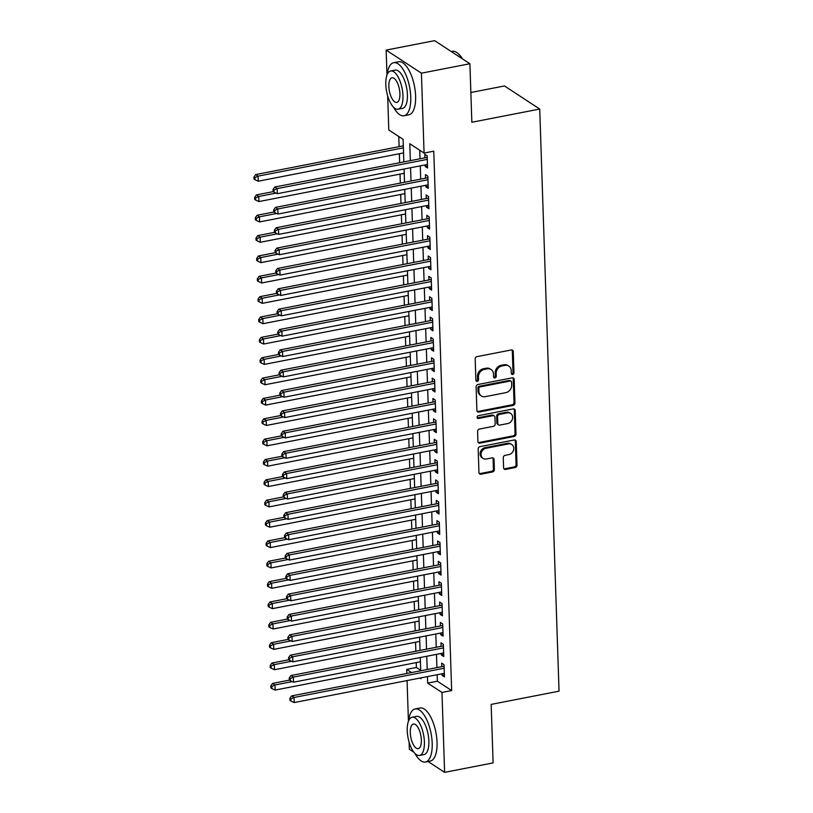 <?xml version="1.0" encoding="UTF-8"?>
<svg xmlns="http://www.w3.org/2000/svg" width="813" height="813" viewBox="0 0 813 813"><rect width="100%" height="100%" fill="white"/><g stroke="black" fill="none" stroke-linecap="round" stroke-linejoin="round"><path stroke-width="1.22" d="M512.678 374.478A1.484 1.26 123.2 0 0 513.958 372.821L513.257 351.592A2.124 1.799 123.2 0 0 511.286 349.966L477.018 356.643A2.124 1.799 123.2 0 0 475.178 359.011L475.89 380.24A1.484 1.26 123.2 0 0 478.552 379.712L478.461 376.968A6.789 5.772 123.2 0 1 484.345 369.387L487.2 368.838A6.789 5.772 123.2 0 1 491.133 369.549A6.789 5.772 123.2 0 1 493.501 374.041L493.593 376.785A1.484 1.26 123.2 0 0 496.255 376.267L496.164 373.523A6.789 5.772 123.2 0 1 502.048 365.941L504.903 365.383A6.789 5.772 123.2 0 1 508.836 366.094A6.789 5.772 123.2 0 1 511.204 370.596L511.296 373.34A1.484 1.26 123.2 0 0 512.678 374.478M511.428 373.878A1.484 1.26 123.2 0 0 513.013 372.202L512.302 350.972A2.124 1.799 123.2 0 0 511.977 349.966M476.022 380.769A1.484 1.26 123.2 0 0 477.597 379.092L477.505 376.348L478.461 376.968M493.725 377.323A1.484 1.26 123.2 0 0 495.3 375.647L495.208 372.903L496.164 373.523M503.603 467.79A2.124 1.799 123.2 0 0 505.574 469.416L515.188 467.546A2.124 1.799 123.2 0 0 517.027 465.178L516.245 441.601A2.124 1.799 123.2 0 0 514.273 439.975L480.005 446.642A2.124 1.799 123.2 0 0 478.166 449.01L478.948 472.587A2.124 1.799 123.2 0 0 480.92 474.213L492.536 471.957A2.124 1.799 123.2 0 0 494.375 469.589L494.04 459.497A2.124 1.799 123.2 0 0 492.068 457.871L486.306 458.989A5.681 4.827 123.2 0 1 483.024 458.4A5.681 4.827 123.2 0 1 481.276 452.77A5.681 4.827 123.2 0 1 485.95 448.298L508.511 443.908A5.681 4.827 123.2 0 1 511.804 444.508A5.681 4.827 123.2 0 1 513.542 450.128A5.681 4.827 123.2 0 1 508.867 454.599L505.107 455.331A2.124 1.799 123.2 0 0 503.267 457.699L503.603 467.79M386.978 75.07L386.145 50.091L434.64 40.65L469.904 63.739L471.845 122.255L539.73 109.044L559.039 691.172L491.164 704.393L493.105 762.909L444.609 772.35L428.045 761.496M469.904 63.739L421.419 73.18L424.071 153.068L409.772 143.708L410.331 160.659M437.15 674.719L437.364 681.213L451.662 690.572L433.766 151.177L424.071 153.068M451.662 690.572L441.967 692.463L444.609 772.35M513.125 405.413A2.124 1.799 123.2 0 0 514.964 403.045L514.182 379.468A2.124 1.799 123.2 0 0 512.21 377.842L477.942 384.508A2.124 1.799 123.2 0 0 476.103 386.876L476.885 410.453A2.124 1.799 123.2 0 0 478.857 412.079L513.125 405.413L512.17 404.783A2.124 1.799 123.2 0 0 514.009 402.415L513.227 378.838A2.124 1.799 123.2 0 0 512.901 377.842M515.208 410.535L515.991 434.112A2.124 1.799 123.2 0 1 514.162 436.479L479.894 443.146A2.124 1.799 123.2 0 1 477.922 441.52L477.587 431.429A2.124 1.799 123.2 0 1 479.426 429.061L493.318 426.358A2.124 1.799 123.2 0 0 495.158 423.99L494.934 417.293A2.124 1.799 123.2 0 0 492.963 415.667L478.501 418.482A1.484 1.26 123.2 0 1 478.4 415.687L513.247 408.909A2.124 1.799 123.2 0 1 515.208 410.535L514.263 409.904L515.046 433.481L515.991 434.112M425.128 164.917L425.179 166.472L427.567 168.027L427.16 155.822L424.782 154.257L424.894 157.824M425.809 185.273L425.86 186.827L428.238 188.382L427.831 176.167L425.453 174.612L425.575 178.169M426.479 205.628L426.53 207.183L428.918 208.738L428.512 196.522L426.124 194.968L426.246 198.524M427.16 225.984L427.211 227.528L429.589 229.093L429.183 216.878L426.805 215.323L426.916 218.88M427.831 246.339L427.882 247.884L430.27 249.449L429.864 237.233L427.475 235.679L427.597 239.235M428.512 266.694L428.563 268.239L430.941 269.804L430.534 257.589L428.156 256.024L428.268 259.591M429.183 287.04L429.234 288.595L431.622 290.16L431.215 277.944L428.827 276.379L428.949 279.946M429.853 307.395L429.904 308.95L432.292 310.515L431.886 298.3L429.508 296.735L429.62 300.302M430.534 327.751L430.585 329.306L432.963 330.861L432.567 318.655L430.179 317.09L430.301 320.657M431.205 348.106L431.256 349.661L433.644 351.216L433.238 339.011L430.86 337.446L430.971 341.013M431.886 368.462L431.937 370.017L434.315 371.571L433.908 359.356L431.53 357.801L431.652 361.358M432.557 388.817L432.607 390.372L434.996 391.927L434.589 379.712L432.201 378.157L432.323 381.714M433.238 409.173L433.288 410.717L435.666 412.282L435.26 400.067L432.882 398.512L432.994 402.069M433.908 429.528L433.959 431.073L436.347 432.638L435.941 420.423L433.553 418.868L433.675 422.425M434.589 449.884L434.64 451.428L437.018 452.993L436.611 440.778L434.233 439.213L434.345 442.78M435.26 470.229L435.311 471.784L437.699 473.349L437.292 461.134L434.904 459.569L435.026 463.136M435.931 490.585L435.981 492.139L438.37 493.694L437.963 481.489L435.585 479.924L435.697 483.491M436.611 510.94L436.662 512.495L439.04 514.05L438.644 501.845L436.256 500.28L436.378 503.847M437.282 531.296L437.333 532.85L439.721 534.405L439.315 522.19L436.927 520.635L437.048 524.192M437.963 551.651L438.014 553.206L440.392 554.761L439.985 542.545L437.607 540.991L437.729 544.547M438.634 572.006L438.685 573.551L441.073 575.116L440.666 562.901L438.278 561.346L438.4 564.903M439.315 592.362L439.366 593.907L441.744 595.472L441.337 583.256L438.959 581.702L439.071 585.258M439.985 612.717L440.036 614.262L442.424 615.827L442.018 603.612L439.63 602.057L439.752 605.614M440.666 633.073L440.717 634.618L443.095 636.183L442.689 623.967L440.311 622.402L440.422 625.969M441.337 653.418L441.388 654.973L443.776 656.538L443.37 644.323L440.981 642.758L441.103 646.325M419.752 150.242L420.026 158.769M420.27 165.862L420.707 179.124M420.941 186.218L421.378 199.48M421.622 206.573L422.059 219.825M422.293 226.929L422.73 240.181M422.963 247.284L423.41 260.536M423.644 267.64L424.081 280.892M424.315 287.995L424.762 301.247M424.996 308.351L425.433 321.602M425.666 328.696L426.103 341.958M426.347 349.051L426.784 362.313M427.018 369.407L427.455 382.659M427.699 389.762L428.136 403.014M428.37 410.118L428.807 423.37M429.04 430.473L429.488 443.725M429.721 450.829L430.158 464.081M430.392 471.184L430.839 484.436M431.073 491.54L431.51 504.792M431.744 511.885L432.181 525.147M432.425 532.241L432.862 545.503M433.095 552.596L433.532 565.848M433.776 572.952L434.213 586.203M434.447 593.307L434.884 606.559M435.118 613.663L435.565 626.914M435.798 634.018L436.235 647.27M436.469 654.374L436.916 667.625M442.008 673.774L442.059 675.329L444.447 676.883L444.04 664.678L441.662 663.113L441.774 666.68M398.776 136.513L399.112 146.645M399.346 153.748L399.65 162.732M400.026 174.104L400.321 183.088M400.697 194.449L400.992 203.443M401.378 214.805L401.673 223.799M402.049 235.16L402.344 244.154M402.72 255.516L403.024 264.51M403.4 275.871L403.695 284.865M404.071 296.227L404.376 305.21M404.752 316.582L405.047 325.566M405.423 336.938L405.728 345.921M406.104 357.293L406.398 366.277M406.774 377.639L407.069 386.632M407.455 397.994L407.75 406.988M408.126 418.349L408.421 427.343M408.797 438.705L409.102 447.699M409.478 459.06L409.772 468.054M410.148 479.416L410.453 488.4M410.829 499.771L411.124 508.755M411.5 520.127L411.805 529.111M412.181 540.482L412.476 549.466M412.852 560.828L413.146 569.822M413.532 581.183L413.827 590.177M414.203 601.539L414.498 610.533M414.874 621.894L415.179 630.888M415.555 642.25L415.85 651.233M416.226 662.605L416.388 667.483L420.717 670.308M539.73 109.044L504.467 85.954L470.859 92.499M386.145 50.091L421.419 73.18M413.919 752.259L409.346 749.261L409.112 742.137M408.421 721.314L407.069 680.583M406.825 673.479L406.693 669.373L411.561 672.554M416.388 667.483L406.693 669.373M403.848 161.919L403.096 139.338L388.797 129.978L387.669 95.883M419.975 678.062L420.992 678.733L420.961 677.869M420.728 670.776L420.291 657.524M420.057 650.42L419.61 637.168M419.376 630.065L418.939 616.813M418.705 609.709L418.258 596.457M418.024 589.354L417.587 576.102M417.354 568.998L416.917 555.746M416.673 548.653L416.236 535.391M416.002 528.298L415.565 515.036M415.331 507.942L414.884 494.69M414.65 487.587L414.213 474.335M413.98 467.231L413.532 453.979M413.299 446.876L412.862 433.624M412.628 426.52L412.181 413.268M411.947 406.165L411.51 392.913M411.276 385.819L410.839 372.557M410.595 365.464L410.159 352.202M409.925 345.108L409.488 331.846M409.254 324.753L408.807 311.501M408.573 304.397L408.136 291.145M407.902 284.042L407.455 270.79M407.222 263.686L406.785 250.434M406.551 243.331L406.114 230.079M405.87 222.975L405.433 209.724M405.199 202.63L404.762 189.368M404.518 182.275L404.081 169.013M427.445 676.609L427.668 683.103L441.967 692.463M410.565 167.752L411.012 181.004M411.246 188.108L411.683 201.36M411.917 208.463L412.364 221.715M412.598 228.819L413.034 242.071M413.268 249.174L413.705 262.426M413.949 269.53L414.386 282.782M414.62 289.875L415.057 303.137M415.301 310.231L415.738 323.493M415.971 330.586L416.408 343.838M416.642 350.942L417.089 364.194M417.323 371.297L417.76 384.549M417.994 391.653L418.441 404.904M418.675 412.008L419.112 425.26M419.345 432.364L419.782 445.615M420.026 452.719L420.463 465.971M420.697 473.064L421.134 486.326M421.368 493.42L421.815 506.682M422.049 513.775L422.486 527.027M422.719 534.131L423.167 547.383M423.4 554.486L423.837 567.738M424.071 574.842L424.518 588.094M424.752 595.197L425.189 608.449M425.423 615.553L425.86 628.805M426.103 635.898L426.54 649.16M426.774 656.254L427.211 669.516M437.364 681.213L427.668 683.103M425.179 166.472L427.496 166.015M425.86 186.827L428.177 186.37M426.53 207.183L428.847 206.726M427.211 227.528L429.528 227.081M427.882 247.884L430.199 247.437M428.563 268.239L430.88 267.792M429.234 288.595L431.551 288.148M429.904 308.95L432.221 308.503M430.585 329.306L432.902 328.848M431.256 349.661L433.573 349.204M431.937 370.017L434.254 369.559M432.607 390.372L434.925 389.915M433.288 410.717L435.605 410.27M433.959 431.073L436.276 430.626M434.64 451.428L436.957 450.981M435.311 471.784L437.628 471.337M435.981 492.139L438.298 491.692M436.662 512.495L438.979 512.038M437.333 532.85L439.65 532.393M438.014 553.206L440.331 552.749M438.685 573.551L441.002 573.104M439.366 593.907L441.683 593.46M440.036 614.262L442.353 613.815M440.717 634.618L443.034 634.17M441.388 654.973L443.705 654.526M442.059 675.329L444.376 674.881M508.836 366.094L507.881 365.474A6.789 5.772 123.2 0 0 503.948 364.763L504.903 365.383M495.208 372.903A6.789 5.772 123.2 0 1 501.093 365.322L503.948 364.763M491.133 369.549L490.178 368.919A6.789 5.772 123.2 0 0 486.245 368.208L487.2 368.838M477.505 376.348A6.789 5.772 123.2 0 1 483.389 368.767L486.245 368.208M477.211 411.459A2.124 1.799 123.2 0 0 477.902 411.459L512.17 404.783M511.59 382.181A1.484 1.26 123.2 0 0 510.208 381.043L480.127 386.897A1.484 1.26 123.2 0 0 478.847 388.553L478.938 391.449A6.789 5.772 123.2 0 0 481.316 395.951A6.789 5.772 123.2 0 0 485.249 396.663L505.808 392.659A6.789 5.772 123.2 0 0 511.682 385.077L511.59 382.181M511.072 381.195L510.117 380.575A1.484 1.26 123.2 0 0 509.253 380.423L510.208 381.043M481.316 395.951L480.361 395.321A6.789 5.772 123.2 0 1 477.993 390.829L477.892 387.933A1.484 1.26 123.2 0 1 479.182 386.277L509.253 380.423M478.247 442.526A2.124 1.799 123.2 0 0 478.938 442.526L513.206 435.849A2.124 1.799 123.2 0 0 515.046 433.481M494.192 415.89L493.237 415.27A2.124 1.799 123.2 0 0 492.017 415.047L477.546 417.862L478.501 418.482M507.739 423.553A5.681 4.827 123.2 0 0 512.414 419.081A5.681 4.827 123.2 0 0 510.676 413.451A5.681 4.827 123.2 0 0 507.383 412.862L499.436 414.406A2.124 1.799 123.2 0 0 497.597 416.774L497.82 423.471A2.124 1.799 123.2 0 0 499.792 425.097L507.739 423.553M510.676 413.451L509.721 412.831A5.681 4.827 123.2 0 0 506.438 412.242L507.383 412.862M498.562 424.874L497.607 424.254A2.124 1.799 123.2 0 1 496.865 422.841L496.652 416.154A2.124 1.799 123.2 0 1 498.481 413.787L506.438 412.242M514.263 409.904A2.124 1.799 123.2 0 0 513.938 408.909M511.804 444.508L510.849 443.878A5.681 4.827 123.2 0 0 507.556 443.288L508.511 443.908M483.024 458.4L482.068 457.77A5.681 4.827 123.2 0 1 480.331 452.15A5.681 4.827 123.2 0 1 484.995 447.678L507.556 443.288M479.274 473.593A2.124 1.799 123.2 0 0 479.965 473.593L491.58 471.327A2.124 1.799 123.2 0 0 493.42 468.959L493.085 458.878A2.124 1.799 123.2 0 0 492.759 457.871M503.928 468.796A2.124 1.799 123.2 0 0 504.619 468.796L514.233 466.916A2.124 1.799 123.2 0 0 516.072 464.548L515.29 440.981A2.124 1.799 123.2 0 0 514.964 439.975M403.309 145.832L255.709 174.561L258.097 176.126L258.26 181.208L403.553 152.925M403.38 147.844L258.097 176.126L254.906 177.671L253.961 177.051L254.022 179.084L254.977 179.703L254.906 177.671M258.26 181.208L254.977 179.703M253.961 177.051L255.709 174.561M427.232 158.037L426.449 157.519L274.774 187.041L277.162 188.606L427.282 159.378M273.971 190.151L273.026 189.531L273.087 191.563L274.042 192.193L273.971 190.151L277.162 188.606L277.324 193.697L427.445 164.47M426.449 157.519A2.165 1.839 123.2 0 0 427.171 157.224L427.211 157.204M274.774 187.041L273.026 189.531M274.042 192.193L277.324 193.697M461.987 58.556A27.022 10.976 -101 0 0 457.577 53.13L458.156 53.607A26.382 10.711 79 0 1 462.424 58.841M457.577 53.13A27.022 10.976 -101 0 0 452.252 51.3L451.205 51.504M393.522 107.194A27.022 10.976 -101 0 0 404.01 115.761A27.022 10.976 -101 0 0 410.758 97.032A27.022 10.976 -101 0 0 393.675 62.703A27.022 10.976 -101 0 0 387.171 74.562M404.01 115.761L408.858 114.816A27.022 10.976 -101 0 0 415.606 96.086A27.022 10.976 -101 0 0 398.533 61.758L393.675 62.703M390.667 70.995L395.128 70.131A19.461 7.896 79 0 1 407.425 94.847A19.461 7.896 79 0 1 402.567 108.332L398.106 109.196A19.461 7.896 -101 0 0 402.963 95.71A19.461 7.896 -101 0 0 390.667 70.995A19.461 7.896 -101 0 0 385.799 84.481A19.461 7.896 -101 0 0 398.106 109.196M388.858 86.473A12.541 5.091 -101 0 0 396.785 102.408A12.541 5.091 -101 0 0 399.915 93.719A12.541 5.091 -101 0 0 391.988 77.784A12.541 5.091 -101 0 0 388.858 86.473M414.965 753.448A27.022 10.976 -101 0 0 425.443 762.005A27.022 10.976 -101 0 0 432.201 743.275A27.022 10.976 -101 0 0 415.118 708.946A27.022 10.976 -101 0 0 408.614 720.816M425.443 762.005L430.301 761.059A27.022 10.976 -101 0 0 437.048 742.33A27.022 10.976 -101 0 0 419.965 708.001L415.118 708.946M412.1 717.249L416.561 716.375A19.461 7.896 79 0 1 428.858 741.09A19.461 7.896 79 0 1 424 754.576L419.538 755.45A19.461 7.896 -101 0 0 424.396 741.964A19.461 7.896 -101 0 0 412.1 717.249A19.461 7.896 -101 0 0 407.242 730.724A19.461 7.896 -101 0 0 419.538 755.45M410.291 732.726A12.541 5.091 -101 0 0 418.217 748.651A12.541 5.091 -101 0 0 421.347 739.962A12.541 5.091 -101 0 0 413.421 724.037A12.541 5.091 -101 0 0 410.291 732.726M273.209 191.644L256.39 194.917L258.768 196.482L258.941 201.563L404.224 173.281M276.054 193.108L258.768 196.482L255.587 198.026L254.632 197.407L254.703 199.439L255.648 200.059L255.587 198.026M258.941 201.563L255.648 200.059M254.632 197.407L256.39 194.917M273.879 212L257.06 215.272L259.449 216.827L259.611 221.919L404.904 193.636M276.735 213.463L259.449 216.827L256.258 218.382L255.302 217.762L255.373 219.795L256.329 220.414L256.258 218.382M259.611 221.919L256.329 220.414M255.302 217.762L257.06 215.272M274.56 232.355L257.741 235.628L260.119 237.183L260.292 242.274L405.575 213.992M277.406 233.819L260.119 237.183L256.938 238.737L255.983 238.107L256.054 240.15L256.999 240.77L256.938 238.737M260.292 242.274L256.999 240.77M255.983 238.107L257.741 235.628M275.231 252.701L258.412 255.983L260.8 257.538L260.963 262.629L406.246 234.347M278.087 254.174L260.8 257.538L257.609 259.093L256.654 258.463L256.725 260.506L257.68 261.125L257.609 259.093M260.963 262.629L257.68 261.125M256.654 258.463L258.412 255.983M427.912 178.382L427.12 177.874L275.455 207.396L277.833 208.961L427.953 179.734M274.652 210.506L273.696 209.886L273.768 211.919L274.713 212.539L274.652 210.506L277.833 208.961L278.005 214.043L428.126 184.825M427.12 177.874A2.165 1.839 123.2 0 0 427.841 177.58L427.882 177.559M275.455 207.396L273.696 209.886M274.713 212.539L278.005 214.043M428.583 198.738L427.801 198.23L276.125 227.752L278.513 229.317L428.634 200.089M275.322 230.862L274.367 230.242L274.438 232.274L275.394 232.894L275.322 230.862L278.513 229.317L278.676 234.398L428.797 205.181M427.801 198.23A2.165 1.839 123.2 0 0 428.512 197.935L428.553 197.915M276.125 227.752L274.367 230.242M275.394 232.894L278.676 234.398M429.264 219.093L428.471 218.575L276.806 248.107L279.184 249.672L429.305 220.445M276.003 251.217L275.048 250.597L275.119 252.63L276.064 253.25L276.003 251.217L279.184 249.672L279.357 254.754L429.477 225.526M428.471 218.575A2.165 1.839 123.2 0 0 429.193 218.291L429.234 218.321M276.806 248.107L275.048 250.597M276.064 253.25L279.357 254.754M429.935 239.449L429.152 238.931L277.477 268.463L279.865 270.018L429.975 240.8M276.674 271.572L275.719 270.942L275.79 272.985L276.745 273.605L276.674 271.572L279.865 270.018L280.028 275.109L430.148 245.882M429.152 238.931A2.165 1.839 123.2 0 0 429.864 238.646L429.904 238.626M277.477 268.463L275.719 270.942M276.745 273.605L280.028 275.109M275.912 273.056L259.093 276.339L261.471 277.894L261.644 282.985L406.927 254.703M278.757 274.53L261.471 277.894L258.29 279.448L257.335 278.818L257.396 280.851L258.351 281.481L258.29 279.448M261.644 282.985L258.351 281.481M257.335 278.818L259.093 276.339M430.605 259.804L429.823 259.286L278.158 288.818L280.536 290.373L430.656 261.156M277.355 291.928L276.4 291.298L276.461 293.341L277.416 293.96L277.355 291.928L280.536 290.373L280.709 295.465L430.819 266.237M429.823 259.286A2.165 1.839 123.2 0 0 430.544 259.001L430.585 258.971M278.158 288.818L276.4 291.298M277.416 293.96L280.709 295.465M276.583 293.412L259.764 296.684L262.142 298.249L262.314 303.34L407.598 275.058M279.438 294.885L262.142 298.249L258.961 299.794L258.006 299.174L258.077 301.206L259.032 301.836L258.961 299.794M262.314 303.34L259.032 301.836M258.006 299.174L259.764 296.684M431.286 280.16L430.494 279.642L278.829 309.174L281.217 310.729L431.327 281.501M278.026 312.283L277.07 311.653L277.142 313.686L278.097 314.316L278.026 312.283L281.217 310.729L281.379 315.82L431.5 286.593M430.494 279.642A2.165 1.839 123.2 0 0 431.215 279.357L431.256 279.326M278.829 309.174L277.07 311.653M278.097 314.316L281.379 315.82M277.263 313.767L260.434 317.04L262.823 318.605L262.995 323.696L408.278 295.404M280.109 315.241L262.823 318.605L259.632 320.149L258.686 319.529L258.747 321.562L259.703 322.192L259.632 320.149M262.995 323.696L259.703 322.192M258.686 319.529L260.434 317.04M431.957 300.515L431.175 299.997L279.499 329.529L281.887 331.084L432.008 301.857M278.696 332.639L277.751 332.009L277.812 334.041L278.768 334.671L278.696 332.639L281.887 331.084L282.06 336.176L432.17 306.948M431.175 299.997A2.165 1.839 123.2 0 0 431.896 299.712L431.937 299.682M279.499 329.529L277.751 332.009M278.768 334.671L282.06 336.176M277.934 334.123L261.115 337.395L263.493 338.96L263.666 344.041L408.949 315.759M280.79 335.596L263.493 338.96L260.312 340.505L259.357 339.885L259.428 341.917L260.384 342.547L260.312 340.505M263.666 344.041L260.384 342.547M259.357 339.885L261.115 337.395M432.638 320.871L431.845 320.352L280.18 349.875L282.558 351.44L432.679 322.212M279.377 352.984L278.422 352.364L278.493 354.397L279.448 355.027L279.377 352.984L282.558 351.44L282.731 356.531L432.851 327.304M431.845 320.352A2.165 1.839 123.2 0 0 432.567 320.068L432.607 320.037M280.18 349.875L278.422 352.364M279.448 355.027L282.731 356.531M278.605 354.478L261.786 357.75L264.174 359.316L264.337 364.397L409.63 336.115M281.461 355.942L264.174 359.316L260.983 360.86L260.038 360.24L260.099 362.273L261.054 362.893L260.983 360.86M264.337 364.397L261.054 362.893M260.038 360.24L261.786 357.75M433.309 341.216L432.526 340.708L280.851 370.23L283.239 371.795L433.359 342.568M280.048 373.34L279.103 372.72L279.164 374.752L280.119 375.382L280.048 373.34L283.239 371.795L283.402 376.886L433.522 347.659M432.526 340.708A2.165 1.839 123.2 0 0 433.248 340.413L433.288 340.393M280.851 370.23L279.103 372.72M280.119 375.382L283.402 376.886M279.286 374.834L262.467 378.106L264.845 379.671L265.018 384.752L410.301 356.47M282.131 376.297L264.845 379.671L261.664 381.216L260.709 380.596L260.78 382.628L261.725 383.248L261.664 381.216M265.018 384.752L261.725 383.248M260.709 380.596L262.467 378.106M433.99 361.572L433.197 361.063L281.532 390.586L283.91 392.151L434.03 362.923M280.729 393.695L279.774 393.075L279.845 395.108L280.79 395.728L280.729 393.695L283.91 392.151L284.083 397.232L434.203 368.015M433.197 361.063A2.165 1.839 123.2 0 0 433.918 360.769L433.959 360.799M281.532 390.586L279.774 393.075M280.79 395.728L284.083 397.232M279.957 395.189L263.138 398.461L265.526 400.016L265.688 405.108L410.982 376.826M282.812 396.653L265.526 400.016L262.335 401.571L261.38 400.941L261.451 402.984L262.406 403.604L262.335 401.571M265.688 405.108L262.406 403.604M261.38 400.941L263.138 398.461M434.66 381.927L433.878 381.419L282.202 410.941L284.591 412.506L434.711 383.279M281.4 414.051L280.444 413.431L280.515 415.463L281.471 416.083L281.4 414.051L284.591 412.506L284.753 417.587L434.874 388.37M433.878 381.419A2.165 1.839 123.2 0 0 434.589 381.124L434.63 381.104M282.202 410.941L280.444 413.431M281.471 416.083L284.753 417.587M280.637 415.545L263.819 418.817L266.197 420.372L266.369 425.463L411.652 397.181M283.483 417.008L266.197 420.372L263.016 421.927L262.06 421.297L262.121 423.339L263.077 423.959L263.016 421.927M266.369 425.463L263.077 423.959M262.06 421.297L263.819 418.817M435.341 402.283L434.549 401.764L282.883 431.297L285.261 432.851L435.382 403.634M282.081 434.406L281.125 433.786L281.196 435.819L282.141 436.439L282.081 434.406L285.261 432.851L285.434 437.943L435.555 408.715M434.549 401.764A2.165 1.839 123.2 0 0 435.27 401.48L435.311 401.459M282.883 431.297L281.125 433.786M282.141 436.439L285.434 437.943M281.308 435.89L264.489 439.172L266.877 440.727L267.04 445.819L412.323 417.536M284.164 437.364L266.877 440.727L263.686 442.282L262.731 441.652L262.802 443.695L263.758 444.315L263.686 442.282M267.04 445.819L263.758 444.315M262.731 441.652L264.489 439.172M436.012 422.638L435.229 422.12L283.554 451.652L285.942 453.207L436.053 423.99M282.751 454.762L281.796 454.132L281.867 456.174L282.822 456.794L282.751 454.762L285.942 453.207L286.105 458.298L436.225 429.071M435.229 422.12A2.165 1.839 123.2 0 0 435.941 421.835L435.981 421.815M283.554 451.652L281.796 454.132M282.822 456.794L286.105 458.298M281.989 456.245L265.17 459.528L267.548 461.083L267.721 466.174L413.004 437.892M284.835 457.719L267.548 461.083L264.367 462.638L263.412 462.008L263.473 464.04L264.428 464.67L264.367 462.638M267.721 466.174L264.428 464.67M263.412 462.008L265.17 459.528M436.683 442.994L435.9 442.475L284.235 472.007L286.613 473.562L436.733 444.335M283.432 475.117L282.477 474.487L282.538 476.53L283.493 477.15L283.432 475.117L286.613 473.562L286.786 478.654L436.896 449.426M435.9 442.475A2.165 1.839 123.2 0 0 436.622 442.191L436.662 442.16M284.235 472.007L282.477 474.487M283.493 477.15L286.786 478.654M282.66 476.601L265.841 479.873L268.219 481.438L268.392 486.53L413.675 458.237M285.515 478.074L268.219 481.438L265.038 482.983L264.083 482.363L264.154 484.396L265.109 485.026L265.038 482.983M268.392 486.53L265.109 485.026M264.083 482.363L265.841 479.873M437.364 463.349L436.571 462.831L284.906 492.363L287.294 493.918L437.404 464.69M284.103 495.473L283.148 494.843L283.219 496.875L284.174 497.505L284.103 495.473L287.294 493.918L287.456 499.009L437.577 469.782M436.571 462.831A2.165 1.839 123.2 0 0 437.292 462.546L437.333 462.516M284.906 492.363L283.148 494.843M284.174 497.505L287.456 499.009M283.341 496.956L266.512 500.229L268.9 501.794L269.073 506.885L414.356 478.593M286.186 498.43L268.9 501.794L265.709 503.338L264.764 502.719L264.825 504.751L265.78 505.381L265.709 503.338M269.073 506.885L265.78 505.381M264.764 502.719L266.512 500.229M438.034 483.705L437.252 483.186L285.576 512.708L287.965 514.273L438.085 485.046M284.774 515.818L283.828 515.198L283.889 517.231L284.845 517.861L284.774 515.818L287.965 514.273L288.137 519.365L438.248 490.137M437.252 483.186A2.165 1.839 123.2 0 0 437.973 482.902L438.014 482.871M285.576 512.708L283.828 515.198M284.845 517.861L288.137 519.365M284.011 517.312L267.192 520.584L269.57 522.149L269.743 527.231L415.026 498.948M286.867 518.785L269.57 522.149L266.39 523.694L265.434 523.074L265.505 525.107L266.461 525.726L266.39 523.694M269.743 527.231L266.461 525.726M265.434 523.074L267.192 520.584M438.715 504.06L437.922 503.542L286.257 533.064L288.635 534.629L438.756 505.401M285.454 536.174L284.499 535.554L284.57 537.586L285.526 538.216L285.454 536.174L288.635 534.629L288.808 539.72L438.929 510.493M437.922 503.542A2.165 1.839 123.2 0 0 438.644 503.257L438.685 503.277M286.257 533.064L284.499 535.554M285.526 538.216L288.808 539.72M284.682 537.667L267.863 540.94L270.251 542.505L270.414 547.586L415.707 519.304M287.538 539.131L270.251 542.505L267.06 544.049L266.115 543.43L266.176 545.462L267.131 546.082L267.06 544.049M270.414 547.586L267.131 546.082M266.115 543.43L267.863 540.94M439.386 524.405L438.603 523.897L286.928 553.419L289.316 554.984L439.437 525.757M286.125 556.529L285.18 555.909L285.241 557.942L286.196 558.572L286.125 556.529L289.316 554.984L289.479 560.066L439.599 530.848M438.603 523.897A2.165 1.839 123.2 0 0 439.325 523.602L439.366 523.582M286.928 553.419L285.18 555.909M286.196 558.572L289.479 560.066M285.363 558.023L268.544 561.295L270.922 562.85L271.095 567.941L416.378 539.659M288.209 559.486L270.922 562.85L267.741 564.405L266.786 563.785L266.857 565.818L267.802 566.437L267.741 564.405M271.095 567.941L267.802 566.437M266.786 563.785L268.544 561.295M440.067 544.761L439.274 544.253L287.609 573.775L289.987 575.34L440.107 546.112M286.806 576.884L285.851 576.265L285.922 578.297L286.867 578.917L286.806 576.884L289.987 575.34L290.16 580.421L440.28 551.204M439.274 544.253A2.165 1.839 123.2 0 0 439.996 543.958L440.036 543.938M287.609 573.775L285.851 576.265M286.867 578.917L290.16 580.421M286.034 578.378L269.215 581.651L271.603 583.206L271.766 588.297L417.059 560.015M288.889 579.842L271.603 583.206L268.412 584.76L267.457 584.13L267.528 586.173L268.483 586.793L268.412 584.76M271.766 588.297L268.483 586.793M267.457 584.13L269.215 581.651M440.737 565.116L439.955 564.608L288.28 594.13L290.668 595.695L440.788 566.468M287.477 597.24L286.522 596.62L286.593 598.653L287.548 599.272L287.477 597.24L290.668 595.695L290.83 600.777L440.951 571.549M439.955 564.608A2.165 1.839 123.2 0 0 440.666 564.313L440.707 564.293M288.28 594.13L286.522 596.62M287.548 599.272L290.83 600.777M286.715 598.734L269.896 602.006L272.274 603.561L272.446 608.652L417.73 580.37M289.56 600.197L272.274 603.561L269.093 605.116L268.138 604.486L268.199 606.528L269.154 607.148L269.093 605.116M272.446 608.652L269.154 607.148M268.138 604.486L269.896 602.006M441.418 585.472L440.626 584.954L288.961 614.486L291.339 616.041L441.459 586.823M288.158 617.595L287.202 616.965L287.274 619.008L288.219 619.628L288.158 617.595L291.339 616.041L291.511 621.132L441.632 591.905M440.626 584.954A2.165 1.839 123.2 0 0 441.347 584.669L441.388 584.649M288.961 614.486L287.202 616.965M288.219 619.628L291.511 621.132M287.385 619.079L270.566 622.362L272.955 623.917L273.117 629.008L418.4 600.726M290.241 620.553L272.955 623.917L269.764 625.471L268.808 624.841L268.879 626.874L269.835 627.504L269.764 625.471M273.117 629.008L269.835 627.504M268.808 624.841L270.566 622.362M442.089 605.827L441.307 605.309L289.631 634.841L292.019 636.396L442.13 607.179M288.828 637.951L287.873 637.321L287.944 639.364L288.9 639.983L288.828 637.951L292.019 636.396L292.182 641.487L442.302 612.26M441.307 605.309A2.165 1.839 123.2 0 0 442.018 605.024L442.059 604.994M289.631 634.841L287.873 637.321M288.9 639.983L292.182 641.487M288.066 639.435L271.237 642.717L273.625 644.272L273.798 649.363L419.081 621.081M290.912 640.908L273.625 644.272L270.444 645.817L269.489 645.197L269.55 647.229L270.505 647.859L270.444 645.817M273.798 649.363L270.505 647.859M269.489 645.197L271.237 642.717M442.76 626.183L441.977 625.664L290.312 655.197L292.69 656.752L442.811 627.524M289.509 658.306L288.554 657.676L288.615 659.719L289.57 660.339L289.509 658.306L292.69 656.752L292.863 661.843L442.973 632.616M441.977 625.664A2.165 1.839 123.2 0 0 442.699 625.38L442.739 625.349M290.312 655.197L288.554 657.676M289.57 660.339L292.863 661.843M288.737 659.79L271.918 663.062L274.296 664.628L274.469 669.719L419.752 641.427M291.593 661.264L274.296 664.628L271.115 666.172L270.16 665.552L270.231 667.585L271.186 668.215L271.115 666.172M274.469 669.719L271.186 668.215M270.16 665.552L271.918 663.062M443.441 646.538L442.648 646.02L290.983 675.552L293.361 677.107L443.481 647.88M290.18 678.662L289.225 678.032L289.296 680.064L290.251 680.694L290.18 678.662L293.361 677.107L293.534 682.198L443.654 652.971M442.648 646.02A2.165 1.839 123.2 0 0 443.37 645.735L443.41 645.756M290.983 675.552L289.225 678.032M290.251 680.694L293.534 682.198M289.418 680.146L272.589 683.418L274.977 684.983L275.14 690.074L420.433 661.782M292.263 681.619L274.977 684.983L271.786 686.528L270.841 685.908L270.902 687.94L271.857 688.57L271.786 686.528M275.14 690.074L271.857 688.57M270.841 685.908L272.589 683.418M444.111 666.894L443.329 666.375L291.654 695.898L294.042 697.463L444.162 668.235M290.851 699.007L289.906 698.387L289.967 700.42L290.922 701.05L290.851 699.007L294.042 697.463L294.215 702.554L444.325 673.327M443.329 666.375A2.165 1.839 123.2 0 0 444.05 666.091L444.091 666.06M291.654 695.898L289.906 698.387M290.922 701.05L294.215 702.554M513.013 372.202L513.958 372.821M477.597 379.092L478.552 379.712M495.3 375.647L496.255 376.267M501.093 365.322L502.048 365.941M483.389 368.767L484.345 369.387M512.302 350.972L513.257 351.592M477.902 411.459L478.857 412.079M513.227 378.838L514.182 379.468M514.009 402.415L514.964 403.045M479.182 386.277L480.127 386.897M477.892 387.933L478.847 388.553M477.993 390.829L478.938 391.449M513.206 435.849L514.162 436.479M478.938 442.526L479.894 443.146M492.017 415.047L492.963 415.667M498.481 413.787L499.436 414.406M496.652 416.154L497.597 416.774M496.865 422.841L497.82 423.471M484.995 447.678L485.95 448.298M493.085 458.878L494.04 459.497M493.42 468.959L494.375 469.589M491.58 471.327L492.536 471.957M479.965 473.593L480.92 474.213M515.29 440.981L516.245 441.601M516.072 464.548L517.027 465.178M514.233 466.916L515.188 467.546M504.619 468.796L505.574 469.416"/></g></svg>
